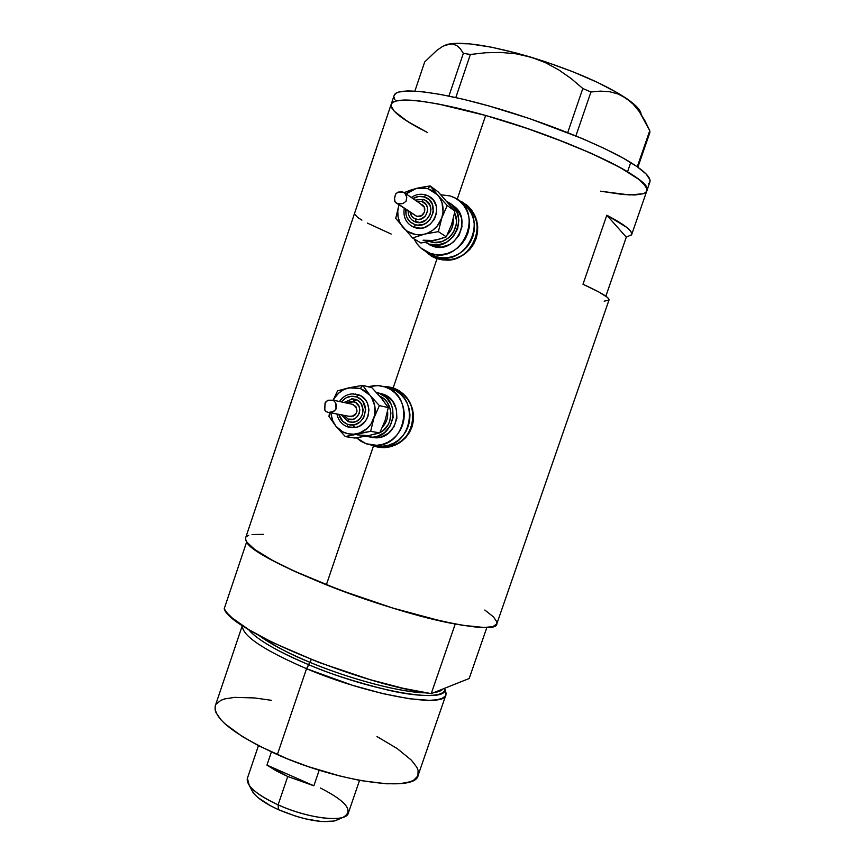 <?xml version="1.0" encoding="UTF-8"?>
<svg xmlns="http://www.w3.org/2000/svg" width="865" height="865" viewBox="0 0 865 865"><rect width="100%" height="100%" fill="white"/><g stroke="black" fill="none" stroke-linecap="round" stroke-linejoin="round"><path stroke-width="1.3" d="M432.024 255.067L439.042 258.505L427.807 252.429L439.042 258.505L433.992 256.3M379.227 446.135L386.093 446.675C415.968 446.708 423.223 397.803 394.581 389.488L390.937 388.504L399.554 391.823L403.998 395.143L407.707 399.327L410.561 404.214L412.432 409.61L413.243 415.319L411.632 426.737L409.253 432.013L405.955 436.717L401.857 440.663L397.121 443.702L391.932 445.724L386.482 446.654L381 446.448M466.624 204.843L459.834 201.296M392.159 387.509L383.108 386.363L393.197 387.844L437.02 258.721L442.729 259.911L448.675 259.965L454.622 258.862L460.288 256.646L465.489 253.391L469.976 249.207L473.588 244.222L476.139 238.621L477.534 232.653L477.718 226.511L476.702 220.499L474.55 214.812L471.349 209.708L467.262 205.383L458.461 200.183L467.262 205.383L471.349 209.708L475.761 217.591L477.718 226.511L477.534 232.653L476.139 238.621L473.588 244.222L469.976 249.207L462.97 255.143L454.622 258.862L448.675 259.965L442.729 259.911L437.02 258.721L431.765 256.429L425.093 251.045L431.765 256.429L437.02 258.721L393.197 387.844L398.473 390.31L403.22 393.835L407.242 398.235L410.388 403.382L412.529 409.059L413.524 415.027L413.351 421.104L411.978 426.996L409.459 432.511L405.89 437.398L401.468 441.474L396.332 444.621L390.753 446.697L384.547 447.659L379.054 447.41L373.464 446.026L379.984 447.529M646.879 190.678L649.82 182.191C651.432 178.017 645.074 171.475 630.736 162.534L627.547 171.757C641.927 180.558 648.339 186.959 646.782 190.96C655.94 180.612 569.494 138.789 485.643 115.467L457.196 199.285L485.643 115.467C428.413 100.005 396.959 96.177 391.283 103.973C394.159 96.285 431.754 100.189 485.449 115.413C539.057 130.572 599.423 154.684 627.547 171.757L630.736 162.534C602.7 145.19 542.344 120.938 488.682 105.887C434.933 90.771 397.208 87.17 394.235 95.172L245.541 538.116C245.53 547.177 272.464 562.747 326.354 584.827L373.464 446.026L371.063 445.021L373.464 446.026L326.354 584.827C405.653 616.669 497.862 636.554 496.878 623.676L608.982 300.101C609.89 297.852 601.229 292.575 582.988 284.261L606.819 215.212C624.735 224.641 633.007 231.15 631.623 234.718L626.292 237.151L605.846 296.208L626.292 237.151L606.819 215.212L626.292 237.151M376.448 149.461L376.535 147.883M385.898 386.385L393.197 387.844L398.473 390.31L403.22 393.835L407.242 398.235L410.388 403.382L412.529 409.059L413.524 415.027L413.351 421.104L411.978 426.996L409.459 432.511L405.89 437.398L401.468 441.474L396.332 444.621L390.753 446.697L384.903 447.638L379.054 447.41L372.804 445.237L375.302 446.286M245.703 537.641L245.746 540.268L247.206 542.777L253.932 548.972L273.297 560.866L291.851 570.078L339.123 589.757L392.494 607.965L441.712 621.2L461.845 625.19L484.097 627.493L492.953 626.606L496.802 623.903L496.878 621.935L493.483 616.896L484.8 610.03M263.501 534.354L252.018 534.538M248.709 535.316L246.536 536.538M392.05 108.395L391.077 105.963L394.191 111.153L401.814 117.608L413.492 125.036L427.613 132.615L407.231 121.251L394.213 111.185M391.11 104.481L392.796 102.254L395.543 101.032L404.852 99.994L419.071 100.935L437.776 103.876L485.643 115.467L526.363 128.182L553.373 137.849L590.384 152.964L619.848 167.345L639.084 179.563L642.965 182.947L646.847 188.548L646.869 190.711L645.658 192.441L643.246 193.728L629.417 194.949L600.472 191.187L622.757 194.484L635.018 194.982L643.225 193.738L645.636 192.463L646.869 190.733L646.847 188.57L645.571 185.986L639.116 179.596L627.547 171.757L611.144 162.771L590.492 153.008L566.445 142.92L526.482 128.225L485.762 115.499L437.874 103.897L419.147 100.935L404.907 99.994L395.575 101.021L392.818 102.243L391.11 104.481M604.138 301.128L608.874 300.274L608.809 298.987L607.046 297.117L598.385 291.721L582.988 284.261L606.819 215.212L626.855 227.452L630.109 230.533L631.645 233.053L631.482 234.999M376.351 148.661L354.434 213.731M354.434 213.969L357.894 217.612L361.927 220.143M367.376 223.094L391.164 234.037M389.412 387.012L384.676 386.817M428.726 254.061L432.208 256.678M463.9 203.124L461.142 201.318M465.035 205.264L471.609 211.417L474.528 216.196L476.442 221.537L477.296 227.214L477.026 233.009L475.664 238.708L473.263 244.081L469.9 248.915L465.727 253.023L460.894 256.256L455.606 258.484L450.06 259.608L444.459 259.619L439.042 258.505C468.7 269.642 492.423 221.364 465.035 205.264M391.175 388.58L396.181 390.926L400.646 394.278L404.387 398.484L407.253 403.404L409.134 408.842L409.956 414.595L409.686 420.412L408.323 426.099L405.945 431.408L402.614 436.144L398.495 440.123L393.726 443.183L388.493 445.216L383.022 446.156L377.497 445.951L383.022 446.156L388.493 445.216L393.726 443.183L398.495 440.123L402.614 436.144L405.945 431.408L408.323 426.099L409.686 420.412L409.956 414.595L409.134 408.842L407.253 403.404L404.387 398.484L400.646 394.278L396.181 390.926L391.175 388.58C419.99 396.949 412.692 446.199 382.622 446.178L374.469 445.334L382.622 446.178C412.692 446.199 419.99 396.949 391.175 388.58L387.271 387.542M460.969 202.334C489.99 217.526 466.516 268.107 435.928 256.656L441.388 257.781L447.021 257.77L452.611 256.624L457.931 254.386L462.797 251.131L466.992 246.99L470.376 242.124L472.798 236.718L474.171 230.977L474.442 225.127L473.588 219.407L471.652 214.044L468.722 209.222L464.894 205.146L468.722 209.222L471.652 214.044L473.588 219.407L474.442 225.127L474.171 230.977L472.798 236.718L470.376 242.124L466.992 246.99L462.797 251.131L457.931 254.386L452.611 256.624L447.021 257.77L441.388 257.781L435.928 256.656L429.959 253.272C422.78 250.677 417.503 245.887 414.13 238.913L417.081 243.854L420.877 247.985L435.928 256.656C466.516 268.107 489.99 217.526 460.969 202.334M430.857 254.44L435.928 256.656L430.857 254.44M420.66 129.015C399.716 117.781 389.92 109.444 391.283 103.973M640.933 113.056C639.754 109.087 634.769 104.103 625.957 98.113C603.51 83.548 571.884 69.914 531.056 57.209C490.844 45.553 463.121 41.239 447.908 44.266L442.393 46.559L436.803 50.386L424.683 61.966L414.897 91.063L424.683 61.966L436.803 50.386L442.534 46.483L447.908 44.266L452.644 43.985L456.774 45.553L460.331 48.775L463.348 53.338L448.913 96.069L463.348 53.338L470.376 54.463L485.589 52.754L500.803 52.43L516.005 53.803L531.056 57.209L545.231 62.572L558.606 69.795L571.159 78.574L582.815 88.511L567.71 132.605L582.815 88.511L590.946 91.993L600.342 91.128L609.436 91.69L617.988 93.95L625.957 98.113L633.18 104.189L639.462 111.834L649.756 130.68L637.267 166.783L649.756 130.68L649.885 132.507L637.883 167.215L649.885 132.507L649.756 130.68L644.944 120.776L639.462 111.834M641.16 114.212L640.003 110.936L637.062 107.119L632.369 102.816L617.924 93.074L597.488 82.391L572.543 71.622L545.058 61.631L517.281 53.273L491.504 47.207L469.749 43.866L453.574 43.423L444.459 45.499L447.908 44.266L452.644 43.985L456.774 45.553L460.331 48.775L463.348 53.338L470.376 54.463L455.812 97.55L470.376 54.463L485.589 52.754L500.803 52.43L516.005 53.803L531.056 57.209L545.231 62.572L558.606 69.795L571.159 78.574L582.815 88.511L590.946 91.993L600.342 91.128L609.436 91.69L617.988 93.95L625.957 98.113L633.18 104.189M575.885 135.902L590.946 91.993L575.885 135.902M648.653 183.758L649.907 181.953L649.918 179.715L646.112 173.973L637.127 166.685L623.124 158.1L604.538 148.564L582.091 138.487L529.748 118.656L488.995 105.973L463.608 99.345L441.042 94.534L422.261 91.69L407.966 90.89L398.581 92.068L395.792 93.355L394.051 95.701M393.997 97.215L394.948 99.724M444.686 689.059L445.972 694.714C445.324 708.619 369.82 695.547 306.534 668.71L308.848 664.752C276.692 651.096 256.581 639.343 248.515 629.471C258.127 641.56 287.656 656.027 308.848 664.752L310.211 662.428C334.582 672.927 391.294 691.903 426.24 692.865C402.279 692.811 351.331 679.62 310.211 662.428L311.216 659.465L306.534 668.71C263.317 649.95 241.919 635.559 242.341 625.546C241.919 635.559 263.317 649.95 306.534 668.71L277.351 754.615L306.534 668.71L352.466 685.285L382.665 693.579L409.091 698.725L429.386 700.347L436.695 699.817L441.961 698.455L445.118 696.282L446.156 693.384L444.642 688.421M434.003 692.519C438.62 691.946 441.604 690.757 442.977 688.951C441.604 690.757 438.62 691.946 434.003 692.519M444.632 688.291C446.61 697.32 420.92 697.633 388.861 690.313C355.558 682.063 328.884 673.543 308.848 664.752C374.199 692.411 450.427 704.434 444.632 688.291M242.33 625.536L215.201 706.11C213.655 718.599 234.372 734.774 277.351 754.615C339.988 782.663 416.303 792.567 418.163 775.202L445.864 695.028M259.197 635.613C270.388 643.938 287.385 652.87 310.211 662.428C291.656 655.086 274.648 646.155 259.197 635.613M486.865 627.449L469.187 678.506L431.224 693.633L455.239 624.011L427.072 617.697L394.472 608.571L359.97 597.304L326.354 584.827L296.306 572.122L272.075 560.206L255.251 549.945L246.644 541.977L224.219 608.744C229.16 629.947 360.251 684.702 431.224 693.633L402.831 688.226L370.134 679.674L318.666 662.363L272.518 642.49L248.698 629.59L232.339 618.086L227.236 613.112L224.219 608.744L246.644 541.977C252.98 559.071 385.174 611.815 455.239 624.011L431.224 693.633L469.187 678.506L486.865 627.449M376.967 736.537L397.176 748.549L411.405 760.173L416.789 767.201L418.119 770.391L417.882 775.959L413.697 780.208L410.118 781.776L400.073 783.668L386.439 783.787L360.381 780.522L340.313 776.132L308.427 766.66L287.407 758.843L258.7 745.771L242.687 736.775L224.987 723.843L220.986 719.864L216.001 712.663L215.039 709.505L215.417 705.472M216.088 704.175L220.953 700.293L224.705 698.931L234.631 697.374L254.624 697.947L271.448 700.326M258.451 745.641L247.282 778.597C246.352 785.917 256.635 794.676 278.098 804.839L278.454 809.672C303.053 819.869 322.126 823.512 335.685 820.604L338.042 819.555L333.868 821.09L321.596 821.545L305.129 818.787L296.122 816.311L278.454 809.672L270.529 805.78L258.094 797.681L254.061 793.8L251.401 789.464L253.002 792.448C257.24 798.081 265.728 803.823 278.454 809.672L278.098 804.839C263.63 798.211 254.007 791.735 249.239 785.409L247.39 778.262M266.939 765.103L271.405 751.945L266.939 765.103L313.876 785.788L287.742 776.51L266.939 765.103L313.876 785.788L287.742 776.51L278.098 804.839L287.742 776.51L276.27 770.877L266.939 765.103M319.207 770.174L313.876 785.788L319.207 770.174M320.428 788.026C346.606 801.39 354.131 811.154 343.016 817.338C331.998 821.35 301.842 815.673 278.098 804.839C308.632 818.906 346.724 822.972 348.357 813.003L359.559 780.371M430.316 241.735L434.025 242.492L441.637 241.681L448.546 237.929L451.389 235.107L453.682 231.798L456.244 224.23L456.428 220.261L454.644 212.92C462.353 227.755 445.659 247.412 430.316 241.735L429.808 241.562M428.77 196.204L433.506 200.334L436.263 206.151L436.587 212.768L434.425 219.148L430.11 224.327L424.304 227.506L421.125 228.176L414.8 227.571L414.886 224.586C408.226 221.927 405.22 216.823 405.88 209.287L406.118 215.082L407.026 217.677L410.248 221.981L414.886 224.586L417.525 225.116L422.953 224.522L425.515 223.419L429.894 219.807L433.354 212.033L432.154 203.826L428.899 199.523L424.239 196.939L425.785 194.928L428.737 196.182M412.919 198.572C416.562 196.377 420.325 195.836 424.239 196.939L418.865 196.463L412.919 198.572M411.935 219.948L414.768 221.721M415.741 222.078C428.24 226.63 437.193 205.556 425.05 200.118L423.385 199.458L421.785 201.448L417.027 201.404L421.785 201.448C432.673 204.313 426.402 222.835 415.827 219.072L415.741 222.078L415.827 219.072C412.573 217.915 410.648 215.558 410.042 212.012L411.708 216.153L414.259 218.402L417.514 219.407L420.963 219.029L425.385 216.023L427.591 211.071L427.418 207.503L425.926 204.356L421.785 201.448L423.353 199.437L425.407 200.312L429.862 205.092L430.943 209.492L430.294 214.077L426.348 219.818L420.12 222.489L413.697 221.191M419.698 187.651L416.238 188.451L427.948 188.667L430.154 185.921L416.238 188.451L410.605 190.689L406.128 193.89L416.238 188.451L409.924 190.343L404.398 192.581L416.238 188.451L422.152 187.759L427.948 188.667L437.668 194.96L433.246 191.122L427.948 188.667L430.154 185.921L419.698 187.651M404.679 192.754L406.734 197.123L406.053 201.296L402.82 203.599L397.403 203.589L416.768 216.304L394.959 201.837L394.505 197.75L395.813 193.792L398.062 192.106L402.117 191.879M402.755 192.03L404.355 192.56M426.823 243.097L432.997 246.287L425.407 242.341L432.997 246.287L429.137 244.622M440.836 194.776L450.07 195.922L453.974 197.436C485.633 210.952 462.732 265.414 430.554 253.467L436.079 254.602L441.766 254.591L447.421 253.434L452.806 251.153L457.726 247.866L461.975 243.671L465.392 238.74L467.846 233.258L469.23 227.452L469.5 221.537L468.646 215.742L466.689 210.303L463.726 205.438L459.856 201.318L455.25 198.096L450.07 195.922L440.836 194.776M431.646 241.043L437.366 239.648M451.573 224.662L446.275 236.815L440.815 238.762L420.898 243L412.551 237.962L427.288 233.247L432.662 230.306L437.214 226.068L441.799 217.894L443.053 211.795L442.015 202.724L439.452 197.317L430.154 185.921L438.187 191.911L445.486 200.193M449.281 204.54L454.979 211.168L451.573 224.651L446.275 236.815L438.36 231.636L441.799 217.894C438.598 226.371 432.803 231.788 424.391 234.166C415.892 235.929 408.777 233.701 403.047 227.484L407.426 231.344L415.524 234.523L421.439 234.685L438.36 231.636L441.799 217.894L447.216 205.513L437.668 194.96C443.031 201.599 444.405 209.244 441.799 217.894L447.216 205.513L454.979 211.168L451.573 224.651M454.958 207.178L457.855 210.271L461.532 218.002L461.964 226.76L459.099 235.215L453.357 242.059L449.67 244.536L441.399 247.12L432.997 246.287C456.19 254.905 473.934 216.574 451.995 205.048M447.129 201.761C471.057 211.925 453.844 253.121 429.494 244.146L437.971 244.979L446.297 242.373L453.206 236.707L457.639 228.836L458.893 219.991L456.774 211.514L451.627 204.724L447.129 201.761M447.367 234.685C451.735 230.339 453.693 225.149 453.238 219.115M423.061 240.2L434.544 240.535L420.898 243L412.551 237.962L424.391 234.166L438.36 231.636L446.275 236.815L434.544 240.535M420.855 204.216L424.304 207.232L424.531 212.033L421.406 215.785L416.768 216.304C423.666 218.791 428.272 206.973 421.396 204.421L405.361 193.36M398.992 204.767L397.77 210.757L398.062 216.834L399.857 222.543L403.047 227.484C397.792 220.889 396.44 213.309 398.992 204.767L395.727 218.369L412.551 237.962L395.727 218.369L398.992 204.767M414.8 227.571C432.684 234.134 445.735 204.054 428.435 196.02L425.785 194.928L424.239 196.939C441.345 201.415 431.484 230.523 414.886 224.586L414.8 227.571L411.859 226.306M438.187 191.911L430.154 185.921L437.668 194.96L447.216 205.513L454.979 211.168L438.187 191.911M423.385 199.458L424.51 199.869M403.458 192.235L406.085 194.549L406.766 197.534L406.053 201.296L402.82 203.599L398.776 203.881L396.267 203.113L394.645 201.08L394.429 199.101L395.5 194.257L398.062 192.106L403.458 192.235M379.703 396.148C394.289 401.966 394.375 426.121 379.821 432.684L383.141 430.554L388.18 424.629L389.791 421.028L390.904 413.221L390.353 409.318L387.142 402.279L384.611 399.414L379.703 396.148M355.234 393.964L361.137 396.04L365.798 400.365L367.42 403.187L368.944 409.578L368.014 416.162L366.652 419.201L364.771 421.915L359.71 425.958L356.737 427.137L350.476 427.57L347.308 426.78L347.395 424.207L349.979 424.834L355.288 424.466L360.1 421.969L363.689 417.741L365.625 409.588L362.965 401.782L361.17 399.738L356.607 396.97L351.352 396.278L346.205 397.759L341.383 401.922C345.524 396.894 350.595 395.24 356.607 396.97L358.283 394.689L352.012 393.878M354.92 427.526C371.15 425.85 373.875 399.262 358.283 394.689L356.607 396.97C373.345 402.128 363.624 430.792 347.395 424.207C342.973 422.455 340.129 419.19 338.842 414.4L342.864 421.417L347.395 424.207L347.308 426.78L354.92 427.526L352.325 424.942M353.644 398.938L357.742 400.387L360.964 403.393L363.149 409.772L362.5 414.324L360.251 418.314L356.748 421.125L352.531 422.315L348.119 421.688L348.206 419.093L353.234 419.255L356.304 417.665L359.321 413.329L359.818 409.783L358.997 406.323L355.612 402.463L350.736 401.295L346.27 402.982L354.077 401.738L355.764 399.446L351.287 398.895M348.206 419.093L343.74 415.341L348.206 419.093L348.119 421.688L353.298 422.239C364.619 421.179 366.619 402.657 355.764 399.446L354.077 401.738C364.727 405.036 358.553 423.277 348.206 419.093M365.549 436.036L354.855 438.047L345.373 436.609L335.923 426.261L345.373 436.609L356.802 433.787C348.487 435.203 341.524 432.695 335.923 426.261L328.949 416.368L329.587 412.627L328.949 416.368L335.923 426.261L332.322 420.012L330.765 412.854L332.82 421.19L335.923 426.261L342.681 431.819L348.13 433.787L353.915 434.187L359.635 432.997L367.257 428.402L371.193 423.774L374.675 415.265L374.826 406.074L371.626 397.608L362.705 385.358L348.909 387.812L360.381 388.504L362.705 385.358L348.909 387.812L343.405 389.823L338.539 393.251L334.668 397.868L333.339 400.192L351.752 404.16M352.023 404.193L355.926 406.572L357.029 411.21L355.547 414.54L353.677 416.043L348.909 416.281L351.06 416.692C358.088 413.686 358.791 409.599 353.158 404.463L333.328 400.192L335.761 403.014L336.042 409.015L333.728 411.502L328.44 412.464L325.986 411.589L324.775 410.064L325.045 402.982L327.911 400.225L333.328 400.192C336.799 393.629 341.989 389.499 348.909 387.812L337.555 390.839L333.198 400.138L337.555 390.839L351.796 387.39L360.381 388.504L369.874 395.175L365.56 391.164L360.381 388.504L362.705 385.358L371.896 387.715L379.194 395.792M353.007 401.436L355.245 399.273M370.188 437.203L376.07 437.841C399.003 438.166 404.852 400.549 382.871 394.116L376.394 392.429L386.666 395.911L392.872 401.641L396.462 409.502L396.873 418.271L394.04 426.607L388.407 433.214L380.838 437.095L372.501 437.658M366.046 443.734L356.466 437.798L361.019 441.312L366.046 443.734L371.453 445.086L377.032 445.291L382.568 444.34L387.844 442.285L392.667 439.182L396.84 435.149L400.203 430.359L402.614 424.985L403.987 419.233L404.269 413.34L403.436 407.523L401.533 402.02L398.635 397.035L394.862 392.775L390.342 389.391L385.282 387.012C414.421 395.478 407.026 445.334 376.632 445.313L366.046 443.734M368.22 386.763L378.037 385.563L385.282 387.012L379.854 385.736L374.275 385.595L368.22 386.763M383.963 423.245L379.724 432.878L371.161 434.868M385.109 420.455L379.724 432.878L370.653 431.332L373.864 418.249C370.728 426.575 365.041 431.754 356.802 433.787L370.653 431.332L373.864 418.249L379.378 405.599L369.874 395.175C375.118 402.02 376.448 409.707 373.864 418.249L379.378 405.599L388.299 407.599L385.109 420.455L388.299 407.599L379.378 405.599L369.874 395.175L362.705 385.358L371.896 387.715L381.184 397.9L388.299 407.599L382.892 400.279M356.261 394.927L357.364 394.397M379 393.153C401.133 399.63 395.24 437.549 372.145 437.225L365.214 436.284L372.761 437.193L376.945 436.468L384.568 432.554L390.245 425.894L393.099 417.492L392.688 408.658L391.25 404.496L386.223 397.511L379 393.153M379.011 433.073L372.837 434.663M382.579 426.921C386.601 422.563 388.255 417.406 387.563 411.459M357.148 434.868L368.393 435.646L354.855 438.047L345.373 436.609L370.653 431.332L379.724 432.878L368.393 435.646M347.33 426.791L346.735 426.553M333.328 400.192L335.761 403.014L336.409 406.042L335.739 409.632L332.495 412.032L328.44 412.464L325.986 411.589L324.505 409.177L325.402 402.29L327.911 400.225L333.328 400.192M438.447 258.311L429.959 253.272M646.782 190.96L631.699 234.501M386.093 446.675L376.632 445.313M249.239 785.409L253.002 792.448M343.016 817.338L335.685 820.604M414.021 227.311C406.172 223.603 402.917 217.245 404.279 208.227M411.34 197.48C415.838 194.376 420.628 193.511 425.688 194.895M415.092 221.851C410.464 219.753 408.139 216.055 408.118 210.746M415.124 200.096L423.245 199.404M416.357 216.163L396.992 203.448M432.23 246.028L428.726 243.887M427.602 195.62L425.796 194.928M353.774 393.835C347.773 393.824 343.005 396.386 339.491 401.522M336.95 414.032C338.215 420.239 341.675 424.488 347.319 426.78L352.952 427.71M352.531 398.851L343.989 402.485M341.459 414.897L348.13 421.688L351.958 422.347M376.07 437.841L372.145 437.225M351.06 416.692L329.273 412.519"/></g></svg>
